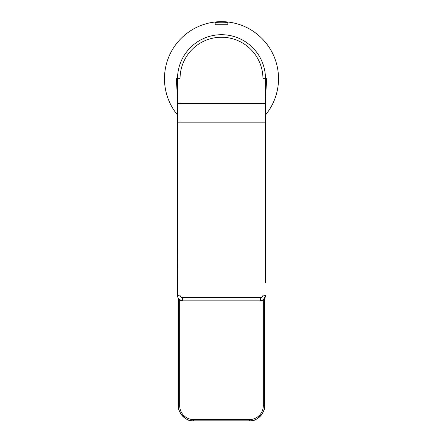 <?xml version="1.0" encoding="UTF-8"?>
<svg xmlns="http://www.w3.org/2000/svg" width="443" height="443" viewBox="0 0 443 443"><rect width="100%" height="100%" fill="white"/><g stroke="black" fill="none" stroke-linecap="round" stroke-linejoin="round"><path stroke-width="0.66" d="M215.165 24.764L227.835 24.764L227.835 22.759C228.173 22.045 214.855 22.039 215.165 22.759L215.165 24.764L215.165 22.759M176.807 86.656L176.331 78.682L177.527 78.682A43.973 43.973 0 0 1 221.5 34.704A43.973 43.973 0 0 1 265.473 78.682L266.669 78.682L265.473 96.281M265.473 114.992A57.031 57.031 0 0 0 221.5 21.652A57.031 57.031 0 0 0 177.527 114.992M177.527 96.175L176.331 78.682M176.347 79.004L177.527 99.348M264.587 298.632L264.587 405.644A15.206 15.206 0 0 1 249.381 420.85L193.619 420.85A15.206 15.206 0 0 1 178.413 405.644L178.413 298.632M265.473 99.348L266.653 79.004M266.669 78.682L266.165 86.85M178.413 405.644C176.84 411.226 186.437 421.935 192.389 420.8L193.619 420.85A15.206 15.206 0 0 1 178.413 405.644L179.681 405.644A13.938 13.938 0 0 0 193.619 419.582L249.381 419.582A13.938 13.938 0 0 0 263.319 405.644L263.319 299.917M250.212 420.828L250.611 420.8C256.547 421.941 266.154 411.248 264.587 405.644L263.319 405.644M177.527 242.365L177.577 296.505M179.011 299.352L182.594 300.836C179.504 300.526 177.809 298.837 177.527 295.769L177.527 78.682A43.973 43.973 0 0 1 221.5 34.704M263.231 299.977L265.473 295.769C265.18 298.842 263.491 300.531 260.406 300.836L182.594 300.836L182.594 297.657L260.406 297.657C261.963 297.491 262.81 296.644 262.943 295.127L262.943 78.682A41.443 41.443 0 0 0 221.5 37.24A41.443 41.443 0 0 0 180.057 78.682L177.527 78.682M262.943 78.682L265.473 78.682L265.473 282.462M180.057 78.682L180.057 295.127A2.536 0.642 180 0 0 177.527 295.769M180.057 295.127C180.19 296.644 181.037 297.486 182.594 297.657M265.473 295.769A2.536 0.642 180 0 0 262.943 295.127M179.681 299.917L179.681 405.644M249.381 419.582L249.381 420.85M193.619 419.582L193.619 420.85M265.473 103.634L177.527 103.634M265.473 122.168L177.527 122.168M260.406 300.836L260.406 297.657M177.527 89.857L176.591 83.184M176.607 83.389L177.527 99.393M266.409 83.201L265.473 99.393M266.404 83.278L265.473 89.857"/></g></svg>
